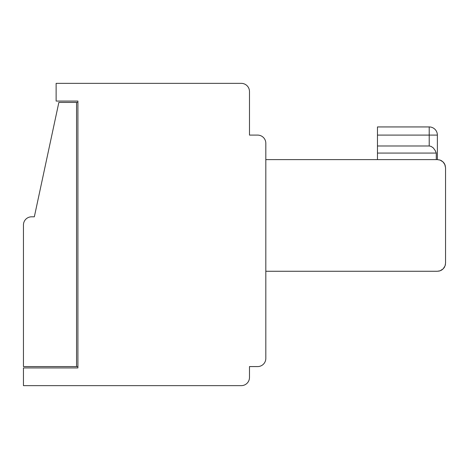 <?xml version="1.0" encoding="UTF-8"?>
<svg xmlns="http://www.w3.org/2000/svg" width="469" height="469" viewBox="0 0 469 469"><rect width="100%" height="100%" fill="white"/><g stroke="black" fill="none" stroke-linecap="round" stroke-linejoin="round"><path stroke-width="0.7" d="M445.403 264.627L445.063 265.864L445.403 264.627M444.6 266.914L444.278 267.471L444.6 266.914M442.326 269.605L440.837 270.507L442.326 269.605M438.615 271.17L439.852 270.883M440.133 270.783L443.223 268.807L444.653 266.82M241.306 83.359L56.128 83.359L56.128 101.064L77.913 101.064L77.913 367.936L23.45 367.936L23.45 385.641L241.306 385.641A8.172 8.172 0 0 0 249.479 377.469L249.479 366.576L257.645 366.576A8.172 8.172 0 0 0 265.817 358.404L265.817 271.264L437.378 271.264L440.08 270.806L443.158 268.872L445.093 265.794L445.55 263.091L445.55 167.779L444.741 164.238L443.768 162.684L441.728 160.861L440.08 160.07L437.378 159.612L265.817 159.612L265.817 143.274A8.172 8.172 0 0 0 257.645 135.101L249.479 135.101L257.645 135.101L249.479 135.101L249.479 91.531A8.172 8.172 0 0 0 241.306 83.359L230.414 83.359M437.378 159.612L440.08 160.07L443.158 162.004L445.093 165.082L445.55 167.779L445.093 165.082L443.158 162.004L440.08 160.07L437.378 159.612L437.378 135.101A8.172 8.172 0 0 0 429.205 126.935A8.172 8.172 0 0 1 437.378 135.101A8.172 8.172 0 0 0 429.205 126.935A8.172 8.172 0 0 1 437.378 135.101A8.172 8.172 0 0 0 429.205 126.935L377.469 126.935L377.469 145.994L429.211 145.994L429.205 126.935A8.172 8.172 0 0 1 437.378 135.101A8.172 8.172 0 0 0 429.205 126.935A8.172 8.172 0 0 1 437.378 135.101A8.172 8.172 0 0 0 429.205 126.935A8.172 8.172 0 0 1 437.378 135.101A8.172 8.172 0 0 0 429.205 126.935A8.172 8.172 0 0 1 437.378 135.101A8.172 8.172 0 0 0 429.205 126.935A8.172 8.172 0 0 1 437.378 135.101A8.172 8.172 0 0 0 429.205 126.935A8.172 8.172 0 0 1 437.378 135.101A8.172 8.172 0 0 0 429.205 126.935A8.172 8.172 0 0 1 437.378 135.101A8.172 8.172 0 0 0 429.205 126.935A8.172 8.172 0 0 1 437.378 135.101A8.172 8.172 0 0 0 429.205 126.935A8.172 8.172 0 0 1 437.378 135.101A8.172 8.172 0 0 0 429.205 126.935A8.172 8.172 0 0 1 437.378 135.101A8.172 8.172 0 0 0 429.205 126.935A8.172 8.172 0 0 1 437.378 135.101A8.172 8.172 0 0 0 429.205 126.935A8.172 8.172 0 0 1 437.378 135.101A8.172 8.172 0 0 0 429.205 126.935A8.172 8.172 0 0 1 437.378 135.101A8.172 8.172 0 0 0 429.205 126.935A8.172 8.172 0 0 1 437.378 135.101A8.172 8.172 0 0 0 429.205 126.935A8.172 8.172 0 0 1 437.378 135.101A8.172 8.172 0 0 0 429.205 126.935A8.172 8.172 0 0 1 437.378 135.101A8.172 8.172 0 0 0 429.205 126.935A8.172 8.172 0 0 1 437.378 135.101A8.172 8.172 0 0 0 429.205 126.935A8.172 8.172 0 0 1 437.378 135.101A8.172 8.172 0 0 0 429.205 126.935A8.172 8.172 0 0 1 437.378 135.101L377.469 135.101M249.479 126.935L249.479 91.531M23.45 224.968L23.45 366.576L76.553 366.576L76.553 102.424L58.854 102.424L34.343 216.801L31.622 216.801A8.172 8.172 0 0 0 23.45 224.968M77.913 101.064L77.913 102.424L76.553 102.424M77.913 366.576L76.553 366.576M265.817 159.612L265.817 271.264M249.479 135.101L257.645 135.101L249.479 135.101M377.469 145.994L377.469 159.612M377.469 153.07L436.281 153.07L435.197 150.52L433.292 147.893L431.029 146.351L429.211 145.994M445.433 264.481L445.345 264.903M443.223 268.807L444.284 267.465M436.281 159.612L436.281 153.07M257.645 366.576L249.479 366.576M429.211 135.101L429.205 126.935"/></g></svg>
